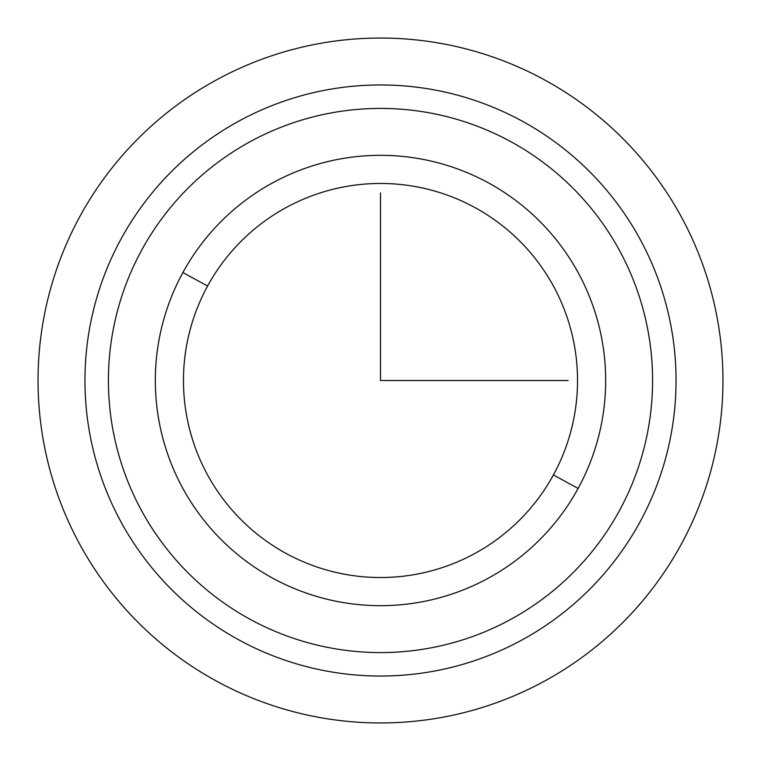 <?xml version="1.0" encoding="UTF-8"?>
<svg xmlns="http://www.w3.org/2000/svg" width="761" height="761" viewBox="0 0 761 761"><rect width="100%" height="100%" fill="white"/><g stroke="black" fill="none" stroke-linecap="round" stroke-linejoin="round"><path stroke-width="1.14" d="M639.858 522.189A295.534 295.534 0 0 0 522.189 121.142A295.534 295.534 0 0 0 121.142 238.811A295.534 295.534 0 0 0 238.811 639.858A295.534 295.534 0 0 0 639.858 522.189A295.534 295.534 0 0 1 238.811 639.858A295.534 295.534 0 0 1 121.142 238.811A295.534 295.534 0 0 1 522.189 121.142A295.534 295.534 0 0 1 639.858 522.189M619.273 510.945A272.086 272.086 0 0 0 510.945 141.727A272.086 272.086 0 0 0 141.727 250.055A272.086 272.086 0 0 0 250.055 619.273A272.086 272.086 0 0 0 619.273 510.945A272.086 272.086 0 0 1 250.055 619.273A272.086 272.086 0 0 1 141.727 250.055A272.086 272.086 0 0 1 510.945 141.727A272.086 272.086 0 0 1 619.273 510.945M578.103 488.457L553.409 474.959A197.023 197.023 0 0 0 474.959 207.591A197.023 197.023 0 0 0 207.591 286.041L182.897 272.543A225.17 225.17 0 0 1 488.457 182.897A225.17 225.17 0 0 1 578.103 488.457A225.17 225.17 0 0 1 272.543 578.103A225.17 225.17 0 0 1 182.897 272.543L207.591 286.041A197.023 197.023 0 0 0 286.041 553.409A197.023 197.023 0 0 0 553.409 474.959L578.103 488.457A225.17 225.17 0 0 0 488.457 182.897A225.17 225.17 0 0 0 182.897 272.543A225.17 225.17 0 0 0 272.543 578.103A225.17 225.17 0 0 0 578.103 488.457M207.591 286.041A197.023 197.023 0 0 1 474.959 207.591A197.023 197.023 0 0 1 553.409 474.959A197.023 197.023 0 0 1 286.041 553.409A197.023 197.023 0 0 1 207.591 286.041M380.5 192.856L380.5 380.5L568.144 380.5M722.95 380.5A342.45 342.45 0 0 1 380.5 722.95A342.45 342.45 0 0 1 38.05 380.5A342.45 342.45 0 0 1 380.5 38.05A342.45 342.45 0 0 1 722.95 380.5"/></g></svg>
